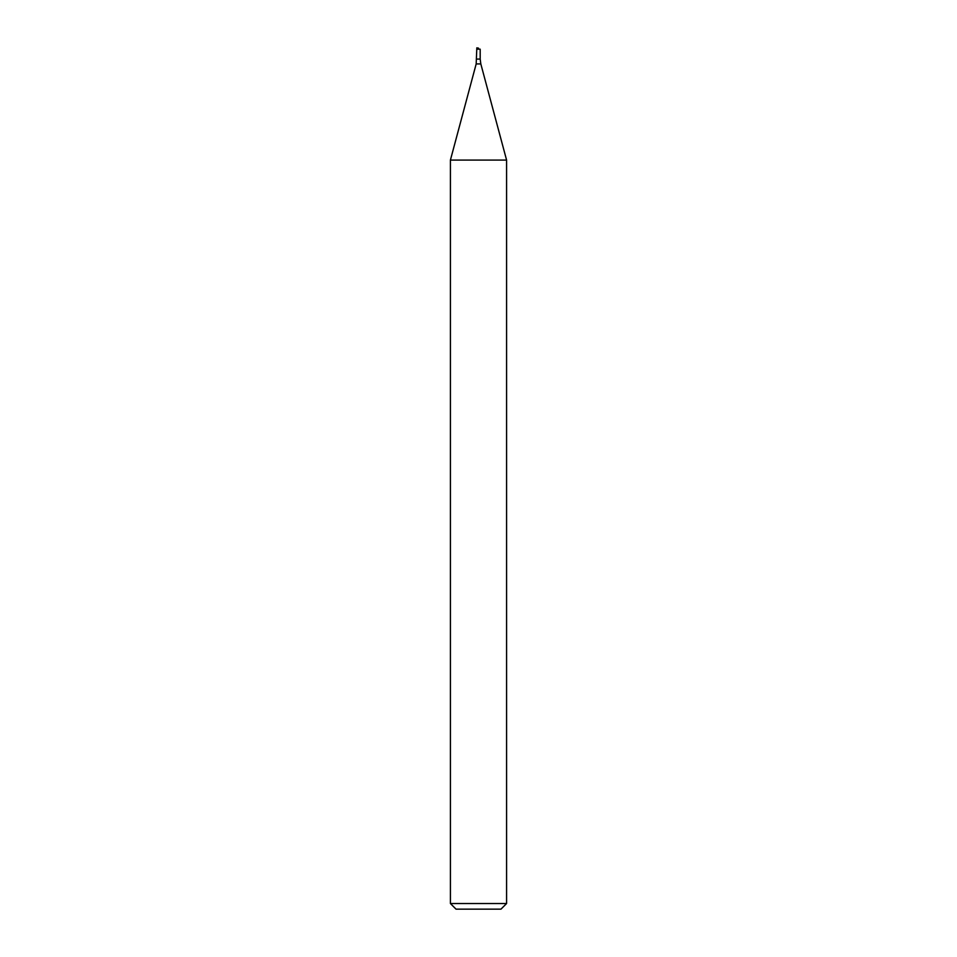 <?xml version="1.0" encoding="UTF-8"?>
<svg xmlns="http://www.w3.org/2000/svg" width="957" height="957" viewBox="0 0 957 957"><rect width="100%" height="100%" fill="white"/><g stroke="black" fill="none" stroke-linecap="round" stroke-linejoin="round"><path stroke-width="1.44" d="M476.813 59.083L480.187 59.083L480.821 63.928L476.179 63.928L476.813 48.125L478.5 48.125L476.813 47.85L476.813 49.178L478.5 49.178L478.5 48.125M476.813 49.178L480.187 49.178L480.187 59.083M476.179 63.928L450.412 160.082L506.588 160.082L480.821 63.928M506.588 903.528L500.966 909.15L456.034 909.15L450.412 903.528L506.588 903.528L506.588 160.082M450.412 903.528L450.412 160.082"/></g></svg>
